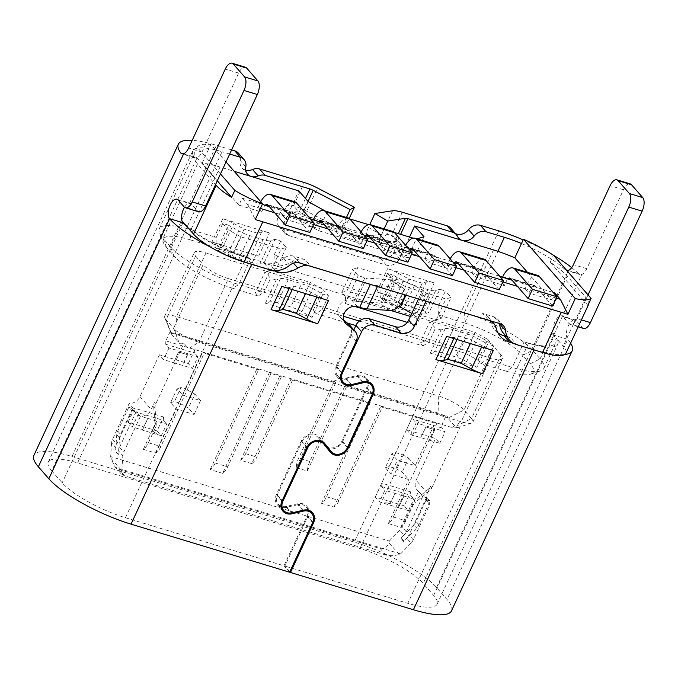 <?xml version="1.0" encoding="UTF-8"?>
<svg xmlns="http://www.w3.org/2000/svg" width="678" height="678" viewBox="0 0 678 678"><rect width="100%" height="100%" fill="white"/><g stroke="black" fill="none" stroke-linecap="round" stroke-linejoin="round"><path stroke-width="0.51" stroke-dasharray="3.39 2.54" d="M501.05 354.967L493.576 346.407L464.04 410.037L447.844 418.106L455.319 426.674C456.133 427.708 457.735 427.759 460.116 426.826C456.523 427.928 453.785 428.157 451.921 427.521L461.176 421.767A21.162 5.305 24.9 0 0 471.659 423.047A21.162 5.305 24.9 0 0 472.888 422.106A21.162 5.305 24.9 0 0 471.515 418.597L501.05 354.967A21.162 5.305 -155.1 0 1 502.432 358.476A21.162 5.305 -155.1 0 1 490.711 358.128L461.176 421.767L198.849 342.254L228.384 278.616A21.162 5.305 -155.1 0 1 203.095 264.657L173.56 328.288A21.162 5.305 24.9 0 0 198.849 342.254L189.594 348.009C187.662 347.492 185.797 345.865 183.984 343.127C181.577 344.06 179.984 344.009 179.187 342.975L171.712 334.415L166.085 319.728L173.56 328.288L179.187 342.975M343.593 319.948L340.458 317.355A10.577 8.924 -41.1 0 1 339.593 316.507A10.577 8.924 -41.1 0 1 338.432 314.728A10.577 8.924 -41.1 0 1 338.653 306.854A10.577 8.924 -41.1 0 1 346.831 300.159A10.577 8.924 -41.1 0 1 351.874 300.261L354.102 300.939A5.288 1.322 -155.1 0 0 355.933 301.32L366.713 278.09L389.977 279.734L401.088 287.303A13.221 7.034 -55.7 0 1 403.139 287.981A13.221 7.034 -55.7 0 1 404.944 294.896M269.581 372.214L222.63 473.346A13.221 6.288 -73.1 0 0 227.681 466.786L271.319 372.781L270.514 373.281L269.581 372.214L280.048 375.383L280.98 376.459L270.514 373.281M222.63 473.346L210.163 469.566A13.221 6.288 106.9 0 0 215.214 463.006L258.843 369.002L271.319 372.781M382.663 406.529L370.196 402.749L326.559 496.754A13.221 6.288 106.9 0 1 321.508 503.313L333.974 507.093A13.221 6.288 -73.1 0 0 339.025 500.534L382.663 406.529L381.858 407.029L436.191 423.504L436.996 422.996L451.921 427.521M133.329 408.385L129.125 403.571L112.573 439.217A10.577 8.924 138.9 0 0 111.607 442.895L115.811 447.717L116.786 444.031L133.329 408.385A10.577 8.924 -41.1 0 1 130.964 408.012L128.735 407.334L131.54 410.546L133.769 411.215A10.577 8.924 138.9 0 0 136.134 411.597L119.591 447.243L118.616 450.929L122.828 455.743A10.577 8.924 -41.1 0 1 123.794 452.065L140.338 416.419A10.577 8.924 138.9 0 0 151.194 409.444L154.389 402.554A7.933 6.695 138.9 0 0 153.669 406.308L154.889 422.267A7.933 6.695 -41.1 0 1 154.169 426.021L143.355 449.319A13.221 6.288 106.9 0 0 148.406 442.759L155.482 427.521A7.933 6.695 138.9 0 0 156.203 423.767L154.982 407.809A7.933 6.695 -41.1 0 1 155.703 404.054L183.984 343.127M143.355 449.319L155.83 453.099A13.221 6.288 -73.1 0 0 160.872 446.539L204.51 352.535L203.705 353.035L202.773 351.967L257.106 368.434L258.047 369.502L203.705 353.035M178.975 402.834L174.526 401.486L180.992 387.553L185.441 388.901L178.975 402.834L188.459 408.071L194.925 394.138L185.441 388.901M194.069 414.495L200.535 400.562L182.721 395.155L177.111 388.74L170.644 402.673L176.255 409.097L194.069 414.495L188.459 408.071M200.535 400.562L194.925 394.138M180.992 387.553L177.111 388.74M170.644 402.673L174.526 401.486M182.721 395.155L202.773 351.967M155.83 453.099L176.255 409.097M204.51 352.535L189.594 348.009M173.61 362.654L178.568 351.967L173.704 362.764L192.535 368.391L188.331 363.577L159.381 354.797L163.593 359.62L173.704 362.764M178.568 351.967L187.475 354.67L178.661 352.077M187.475 354.67L182.518 365.349M187.569 354.78L182.611 365.459M166.669 424.123L163.398 420.377L163.542 416.987L157.067 430.92L161.279 435.742L166.669 424.123L137.719 415.351L132.329 426.962L141.736 429.818A10.577 8.924 -41.1 0 1 142.499 429.674L147.736 418.394M142.499 429.674L142.592 429.776A10.577 8.924 138.9 0 0 141.829 429.92L157.304 434.615A10.577 8.924 138.9 0 0 157.127 434.403A10.577 8.924 138.9 0 0 153.474 432.072L151.914 431.598L153.381 431.962A10.577 8.924 -41.1 0 1 157.033 434.293A10.577 8.924 -41.1 0 1 157.211 434.505L161.279 435.742M142.592 429.776L147.829 418.496M151.914 431.598L156.737 421.199M156.643 421.089L151.821 431.488M157.067 430.92L128.125 422.148L132.329 426.962M128.125 422.148L134.591 408.215L134.447 411.605L137.719 415.351M134.447 411.605L163.398 420.377M163.542 416.987L134.591 408.215M388.536 503.237L390.096 503.712L394.927 493.313L384.901 490.27L379.511 501.89L383.579 503.118A10.577 8.924 -41.1 0 1 388.536 503.237L390.096 503.712M388.63 503.347A10.577 8.924 138.9 0 0 383.672 503.22L399.147 507.915A10.577 8.924 138.9 0 0 398.969 507.703A10.577 8.924 138.9 0 0 398.689 507.398L403.927 496.118L394.927 493.313M399.147 507.915L408.461 510.661L404.257 505.847L410.724 491.906L410.58 495.304L413.851 499.05L403.834 496.008L398.596 507.288A10.577 8.924 -41.1 0 1 398.876 507.593A10.577 8.924 -41.1 0 1 399.054 507.805M408.461 510.661L413.851 499.05M404.257 505.847L375.307 497.067L379.511 501.89M375.307 497.067L381.773 483.134L381.629 486.524L384.901 490.27M390.189 503.822L395.02 493.415M381.629 486.524L410.58 495.304M410.724 491.906L381.773 483.134M192.535 368.391L197.925 356.781L168.983 348L165.712 344.255L194.654 353.035L194.798 349.636L165.856 340.865L170.475 330.906L171.653 333.084L335.635 382.79L296.235 467.667A13.221 6.288 106.9 0 1 298.667 458.108L334.762 380.358L334.703 381.722L335.635 382.79M165.712 344.255L165.856 340.865M334.703 381.722L175.704 333.525L176.416 316.567A21.162 5.305 24.9 0 0 164.703 316.219A21.162 5.305 24.9 0 0 164.779 317.77A21.162 5.305 24.9 0 0 166.085 319.728L195.62 256.089A21.162 5.305 -155.1 0 1 194.239 252.58A21.162 5.305 -155.1 0 1 205.959 252.928L468.286 332.44A21.162 5.305 -155.1 0 1 493.576 346.407M205.959 252.928L176.416 316.567L438.742 396.071L438.03 413.038L345.839 385.096L345.89 383.74L334.762 380.358M296.235 467.667L307.371 471.04A13.221 6.288 -73.1 0 1 309.804 461.481L345.89 383.74M175.704 333.525A7.933 1.992 24.9 0 0 171.653 333.084M170.475 330.906L171.712 334.415M195.62 256.089L203.095 264.657M281.845 286.404A15.865 3.975 -155.1 0 0 289.65 287.387L293.845 286.108L292.243 289.557M293.845 286.108L307.168 290.15L305.566 293.599M328.508 300.549A15.865 3.975 -155.1 0 1 317.414 295.803L307.168 290.15M418.496 298.998L420.546 294.583L429.454 297.286L423.843 290.862L413.063 314.084L416.8 318.363L410.402 316.431M423.843 290.862L411.199 283.879L405.944 295.193M411.817 313.397L413.063 314.084M398.469 306.515L346.975 290.904L357.755 267.683L411.199 283.879M355.933 301.32L361.95 301.744L389.808 310.185L379.205 302.964L361.95 301.744L345.543 296.769L341.805 292.489L352.585 269.259L358.196 275.683L364.883 277.709A5.288 1.322 24.9 0 0 366.713 278.09M341.805 292.489L346.975 290.904M357.755 267.683L352.585 269.259M401.088 287.303L377.816 285.658A21.162 5.305 -155.1 0 1 370.485 284.133L310.677 266.005A15.865 13.382 -41.1 0 0 307.905 265.479M379.205 302.964A13.221 7.034 124.3 0 0 391.452 293.625A13.221 7.034 124.3 0 0 392.037 280.421A13.221 7.034 124.3 0 0 389.977 279.734M390.308 310.524L390.952 310.532M429.454 297.286L416.512 325.152L416.8 318.363M446.632 336.356A15.865 3.975 -155.1 0 0 454.438 337.339L458.633 336.059L457.031 339.509M458.633 336.059L471.956 340.093L470.354 343.543M493.296 350.501A15.865 3.975 -155.1 0 1 482.211 345.755L471.956 340.093M426.021 301.286L420.546 294.583M351.551 384.553L345.95 378.129A10.051 8.475 138.9 0 1 337.695 375.815A10.051 8.475 138.9 0 1 336.805 366.637L353.848 329.906M345.95 378.129L357.348 375.468A11.111 9.365 -41.1 0 1 366.467 378.027A11.111 9.365 -41.1 0 1 367.451 388.163L342.661 441.581A11.111 9.365 -41.1 0 1 328.364 448.361M326.542 447.446A11.111 9.365 -41.1 0 1 324.94 446.048A11.111 9.365 -41.1 0 1 324.711 445.777L318.287 437.708A10.051 8.475 138.9 0 0 318.084 437.463A10.051 8.475 138.9 0 0 302.049 441.505L277.26 494.923A10.051 8.475 138.9 0 0 278.149 504.093A10.051 8.475 138.9 0 0 286.404 506.415L297.795 503.746A11.111 9.365 -41.1 0 1 306.922 506.305A11.111 9.365 -41.1 0 1 307.905 516.45L284.879 566.062L289.82 571.724M260.428 208.443L247.741 204.595L242.131 198.171L238.902 205.137L261.615 212.028L264.844 205.061M242.131 198.171L262.344 204.298M309.888 232.461L292.32 212.333A5.288 2.517 106.9 0 0 291.701 211.917L267.2 204.493M294.769 201.79A15.865 7.543 -73.1 0 0 284.557 210.561L282.395 215.206L257.903 207.782L261.615 212.028M257.903 207.782L260.055 203.129A15.865 7.543 106.9 0 1 260.759 201.722M291.701 211.917A5.288 2.517 106.9 0 0 289.625 212.807L269.352 206.663M289.625 212.807L286.108 219.452L315.058 228.223L318.296 221.257M282.395 215.206L286.108 219.452M289.345 212.485L310.465 218.884M363.34 248.656L345.763 228.537A5.288 2.517 106.9 0 0 345.144 228.113L320.643 220.689M348.212 217.994A15.865 7.543 -73.1 0 0 338 226.757L335.847 231.401L311.346 223.977L315.058 228.223M313.312 219.748L311.346 223.977M345.144 228.113A5.288 2.517 106.9 0 0 343.068 229.003L322.796 222.859M343.068 229.003L339.551 235.647L361.823 242.402L365.061 235.436M335.847 231.401L339.551 235.647M342.788 228.681L363.908 235.08M407.876 262.157L390.299 242.038A5.288 2.517 106.9 0 0 389.681 241.614L367.408 234.868M392.748 231.495A15.865 7.543 -73.1 0 0 382.536 240.258L380.383 244.902L358.111 238.148L361.823 242.402M358.111 238.148L360.272 233.503A15.865 7.543 106.9 0 1 361.094 231.868M389.681 241.614A5.288 2.517 106.9 0 0 387.604 242.504L369.561 237.029M387.604 242.504L384.095 249.148L406.359 255.903L409.597 248.928M380.383 244.902L384.095 249.148M387.324 242.182L408.444 248.58M452.412 275.658L434.844 255.53A5.288 2.517 106.9 0 0 434.217 255.114L411.953 248.368M437.285 244.995A15.865 7.543 -73.1 0 0 427.081 253.758L424.92 258.403L402.656 251.648L406.359 255.903M402.656 251.648L404.808 247.004A15.865 7.543 106.9 0 1 405.63 245.36M434.217 255.114A5.288 2.517 106.9 0 0 432.14 256.004L414.097 250.529M432.14 256.004L428.632 262.649L450.895 269.395L454.133 262.428M424.92 258.403L428.632 262.649M431.861 255.682L452.98 262.081M587.885 305.354L550.214 262.208A57.13 14.314 -155.1 0 1 567.155 275.988L585.851 297.396A42.316 10.602 -155.1 0 1 588.86 303.261M550.214 262.208L553.451 255.242M450.175 258.86A15.865 7.543 106.9 0 0 449.345 260.505L447.192 265.149L450.895 269.395M447.192 265.149L471.685 272.573L473.837 267.929A15.865 7.543 -73.1 0 1 484.05 259.166M499.178 289.828L481.609 269.708A5.288 2.517 106.9 0 0 480.982 269.293L456.489 261.869M471.685 272.573L475.397 276.819L478.905 270.175A5.288 2.517 106.9 0 1 480.982 269.293M478.626 269.852L499.745 276.26M507.576 278.633L504.347 285.599L475.397 276.819M552.621 306.032L535.052 285.904A5.288 2.517 106.9 0 0 534.425 285.489L509.932 278.065M537.501 275.361A15.865 7.543 -73.1 0 0 527.289 284.133L525.128 288.777L500.635 281.353L504.347 285.599M502.601 277.124L500.635 281.353M534.425 285.489A5.288 2.517 106.9 0 0 532.357 286.379L512.085 280.234M532.357 286.379L528.84 293.023L551.553 299.905L554.79 292.938M525.128 288.777L528.84 293.023M532.077 286.057L553.189 292.455M527.476 272.327L551.553 299.905M233.342 252.386L223.087 246.724A15.865 3.975 24.9 0 0 211.994 241.978L258.657 256.123A15.865 3.975 24.9 0 0 250.852 255.14L246.665 256.428L257.445 233.198L261.632 231.918A15.865 3.975 -155.1 0 1 269.437 232.901L222.774 218.757A15.865 3.975 -155.1 0 1 233.868 223.503L244.122 229.164L233.342 252.386L246.665 256.428M257.445 233.198L244.122 229.164M398.13 302.337L387.875 296.676A15.865 3.975 24.9 0 0 376.79 291.93L423.445 306.075A15.865 3.975 24.9 0 0 415.639 305.092L411.453 306.371L422.233 283.15L426.42 281.87A15.865 3.975 -155.1 0 1 434.225 282.853L387.57 268.708A15.865 3.975 -155.1 0 1 398.656 273.454L408.91 279.107L398.13 302.337L411.453 306.371M422.233 283.15L408.91 279.107M392.587 210.773L381.807 233.995A21.162 5.305 24.9 0 1 391.511 235.461A10.577 8.924 -41.1 0 1 395.164 237.792A10.577 8.924 -41.1 0 1 396.105 247.453L393.943 252.097A10.577 8.924 -41.1 0 1 380.731 258.682L282.743 228.986A10.577 8.924 -41.1 0 1 279.09 226.655A10.577 8.924 -41.1 0 1 278.149 217.002L280.302 212.35A10.577 8.924 -41.1 0 1 293.523 205.765A21.162 5.305 24.9 0 1 306.727 211.239L317.507 188.018M308.049 201.451L302.43 213.553A5.288 1.322 -155.1 0 0 299.134 212.189A10.577 8.924 138.9 0 0 289.26 214.494A10.577 8.924 138.9 0 0 285.913 218.774L283.76 223.418A10.577 8.924 138.9 0 0 284.692 233.079A10.577 8.924 138.9 0 0 288.353 235.41L386.333 265.106A10.577 8.924 138.9 0 0 399.554 258.521L401.715 253.877A10.577 8.924 138.9 0 0 402.673 248.868A10.577 8.924 138.9 0 0 400.774 244.216A10.577 8.924 138.9 0 0 397.113 241.885A5.288 1.322 -155.1 0 0 394.689 241.521L398.342 233.656M407.614 257.665L318.541 230.664L299.574 220.189L292.091 211.629L288.065 214.129L403.868 249.233L407.893 246.724L415.368 255.292L407.614 257.665L416.241 239.08L417.012 238.842M384.146 228.884L381.324 234.961A10.577 3.602 -59.7 0 0 380.409 243.419L367.518 235.893A10.577 3.602 120.3 0 0 368.544 236.046L381.426 243.571A10.577 3.602 -59.7 0 1 380.409 243.419M367.518 235.893A10.577 3.602 120.3 0 1 368.434 227.444L369.756 224.604M381.807 233.995L368.544 236.046M381.426 243.571L394.689 241.521M407.893 246.724L328.72 222.731L306.727 211.239M455.421 233.529A10.577 8.924 -41.1 0 1 453.04 231.698A10.577 8.924 -41.1 0 1 451.879 229.918A10.577 8.924 138.9 0 0 450.726 228.147M571.69 267.632A68.766 17.23 -155.1 0 1 578.504 273.632L579.927 274.514L581.86 274.412A10.577 5.026 106.9 0 0 586.801 268.7L623.455 189.738A10.577 5.026 106.9 0 1 630.26 183.891M521.475 243.521A52.892 13.255 24.9 0 1 565.071 269.556L566.791 270.522M451.48 610.861A68.766 17.23 24.9 0 0 447.005 599.462L436.539 587.47A68.766 17.23 24.9 0 0 354.34 542.086L71.97 456.506A68.766 17.23 24.9 0 0 33.9 455.379M523.162 239.885A68.766 17.23 -155.1 0 1 553.316 255.157M346.475 217.469L343.653 223.545A10.577 10.068 61.6 0 1 339.449 228.037A10.577 10.068 61.6 0 1 330.11 228.02L334.407 225.698A10.577 10.068 -118.4 0 0 343.746 225.723A10.577 10.068 -118.4 0 0 347.941 221.231L349.221 218.477M231.622 149.914L216.426 145.304A68.766 17.23 -155.1 0 0 192.196 140.329M245.699 170.076A10.577 8.924 -41.1 0 1 241.927 167.712A10.577 8.924 -41.1 0 1 240.198 160.457A10.577 8.924 138.9 0 0 238.461 153.211M302.786 510.314L297.871 504.686A10.051 8.475 138.9 0 1 306.125 507A10.051 8.475 138.9 0 1 307.015 516.178L283.989 565.791L125.43 517.729A52.892 13.255 -155.1 0 1 62.198 482.821L51.731 470.837L197.052 157.779A10.577 5.026 106.9 0 0 201.993 152.058L238.648 73.097A10.577 5.026 106.9 0 1 245.453 67.258M197.052 157.779L195.281 157.932L194.264 157.169A52.892 13.255 24.9 0 1 192.747 150.863A52.892 13.255 24.9 0 1 222.028 151.728L77.58 462.93L359.95 548.51A52.892 13.255 -155.1 0 1 423.182 583.419L433.649 595.411A52.892 13.255 -155.1 0 1 437.09 604.183A52.892 13.255 -155.1 0 1 407.8 603.318L284.879 566.062M184.518 207.273A10.577 5.026 106.9 0 1 190.323 203.307A10.577 5.026 106.9 0 1 191.56 204.137L197.544 210.994A10.577 5.026 -73.1 0 0 198.79 211.824M51.731 470.837A52.892 13.255 -155.1 0 1 48.291 462.065A52.892 13.255 -155.1 0 1 77.58 462.93M229.698 154.05L222.028 151.728M423.996 236.707L415.368 255.292M409.52 237.046L403.868 249.233M318.541 230.664L327.169 212.087L349.789 218.943M368.646 224.655L394.325 232.444M413.182 238.156L416.241 239.08M299.574 220.189L308.193 201.612M325.279 211.044L327.169 212.087M288.065 214.129L298.845 190.908M302.43 213.553L330.11 228.02M292.091 211.629L328.72 222.731L334.407 225.698M480.804 363.467L506.186 371.163L512.229 367.408A57.13 14.314 24.9 0 0 540.527 370.883A57.13 14.314 24.9 0 0 543.858 368.34A57.13 14.314 24.9 0 0 540.137 358.865L551.994 333.322A57.13 14.314 -155.1 0 1 555.714 342.797A57.13 14.314 -155.1 0 1 524.086 341.865L512.229 367.408L486.838 359.713L480.804 363.467L477.998 360.255L465.354 353.28L425.267 341.127L420.097 342.712L422.903 345.924L355.857 325.601M551.994 333.322L557.214 339.297A52.892 13.255 24.9 0 0 554.384 335.305A10.577 5.026 -73.1 0 1 554.375 323.118A10.577 5.026 -73.1 0 1 561.765 315.889L575.122 319.94A10.577 5.026 106.9 0 1 576.368 320.77L582.351 327.627A10.577 5.026 -73.1 0 0 583.597 328.457M524.086 341.865L528.535 343.212A52.892 13.255 24.9 0 0 557.825 344.077A52.892 13.255 24.9 0 0 557.214 339.297L563.215 346.161A42.316 10.602 24.9 0 1 565.969 353.179M570.622 343.153A68.766 17.23 -155.1 0 0 567.749 339.356A10.577 5.026 106.9 0 1 567.74 327.16A10.577 5.026 106.9 0 1 575.122 319.94M588.046 294.862L577.037 318.567A10.577 5.026 106.9 0 1 570.232 324.406A10.577 5.026 106.9 0 1 568.986 323.576L563.011 316.728A10.577 5.026 -73.1 0 0 561.765 315.889M564.689 354.535A68.766 17.23 -155.1 0 1 534.145 349.636L516.331 344.238L510.72 337.814A21.162 17.848 138.9 0 1 503.407 333.152M530.221 363.806L522.746 355.247L532.662 350.306L540.137 358.865L530.221 363.806A49.189 12.331 24.9 0 1 530.56 374.154L540.527 370.883M567.155 275.988L532.662 350.306A57.13 14.314 24.9 0 0 464.371 312.6L463.947 322.779A49.189 12.331 24.9 0 1 522.746 355.247M493.482 249.902L464.371 312.6L438.988 304.905L445.454 290.972L439.836 289.269L429.055 312.499L424.869 313.778A15.865 3.975 24.9 0 1 417.063 312.795L403.732 308.753A15.865 3.975 24.9 0 1 392.647 304.015L403.427 280.785L393.172 275.132L387.553 273.429L393.164 279.844L405.808 286.828L445.895 298.981L451.065 297.396L445.454 290.972M238.902 205.137L202.171 163.076A57.13 14.314 -155.1 0 1 220.019 167.017L234.207 171.314M478.905 270.175L458.633 264.03M556.291 298.117L517.407 286.336M502.847 281.921L463.964 270.132M456.082 267.742L419.428 256.631M411.546 254.242L374.892 243.131M367.01 240.749L328.127 228.961M313.567 224.545L274.675 212.765M247.741 204.595L255.267 219.553M202.171 163.076L210.799 144.499L226.037 161.949M220.46 173.949L197.145 147.245A57.13 14.314 -155.1 0 1 210.799 144.499M197.145 147.245L193.908 154.211L217.231 180.916M438.988 304.905L438.556 315.084L441.361 318.296L436.191 319.88L396.105 307.727L383.46 300.752L380.655 297.54L273.768 265.14L276.573 268.352L271.403 269.929L231.317 257.784L218.672 250.801L215.867 247.589L190.484 239.893L190.908 229.715A57.13 14.314 24.9 0 0 159.279 228.783A57.13 14.314 24.9 0 0 159.491 232.969A57.13 14.314 24.9 0 0 163 238.258L197.493 163.94L215.528 184.594M197.493 163.94A57.13 14.314 -155.1 0 1 193.781 154.474A57.13 14.314 -155.1 0 1 193.908 154.211M166.449 247.25L163 238.258L170.475 246.826A57.13 14.314 24.9 0 0 238.766 284.523L232.724 288.277A49.189 12.331 24.9 0 1 173.924 255.818L166.449 247.25A49.189 12.331 24.9 0 1 163.423 242.69L159.491 232.969M187.552 227.249A52.892 13.255 24.9 0 0 246.173 257.623L250.623 258.979A57.13 14.314 -155.1 0 1 182.331 221.274M250.623 258.979L238.766 284.523L264.149 292.218L270.615 278.285L265.013 271.861L255.309 292.76L258.115 295.972L264.149 292.218M325.737 445.353A10.051 8.475 138.9 0 0 341.771 441.31L366.561 387.892A10.051 8.475 138.9 0 0 365.671 378.722A10.051 8.475 138.9 0 0 357.416 376.409L346.017 379.07A11.111 9.365 -41.1 0 1 336.898 376.51A11.111 9.365 -41.1 0 1 335.915 366.366L350.585 334.754A10.577 8.924 138.9 0 0 349.645 325.093M297.871 504.686L286.472 507.347A11.111 9.365 -41.1 0 1 277.353 504.788A11.111 9.365 -41.1 0 1 276.361 494.652L301.159 441.234A11.111 9.365 -41.1 0 1 318.88 436.768A11.111 9.365 -41.1 0 1 319.109 437.039L322.889 441.785M289.599 572.215L283.989 565.791M305.075 259.581A15.865 13.382 138.9 0 0 292.218 261.649A26.45 22.306 -41.1 0 1 270.793 265.09L263.988 263.022A21.162 17.848 138.9 0 0 283.726 258.411A10.577 8.924 -41.1 0 1 293.591 256.106L305.075 259.581L310.677 266.005M263.988 263.022L269.59 269.446L273.149 270.53M269.963 269.878L251.775 264.047A68.766 17.23 -155.1 0 1 210.883 247.292M497.949 332.813A26.45 22.306 -41.1 0 1 494.779 329.923A26.45 22.306 -41.1 0 1 490.575 321.77A15.865 13.382 138.9 0 0 488.058 316.88A15.865 13.382 138.9 0 0 482.575 313.389L494.05 316.863A10.577 8.924 -41.1 0 1 497.703 319.194A10.577 8.924 -41.1 0 1 499.584 323.576M513.771 343.458L516.704 344.661M506.313 336.474L510.72 337.814M426.148 301.007L488.177 319.804L482.575 313.389M488.177 319.804A15.865 13.382 -41.1 0 1 490.703 320.889M345.543 296.769L345.255 303.558L358.196 275.683M354.348 306.312L345.255 303.558M407.325 322.364L416.512 325.152M343.373 316.228L322.05 309.77L316.016 313.524L313.211 310.312L300.566 303.329L260.479 291.176L255.309 292.76M347.263 322.991L316.016 313.524M422.903 345.924L428.945 342.161L435.412 328.228L429.801 321.804L420.097 342.712M359.323 321.058L428.945 342.161M425.267 341.127L434.971 320.228L429.801 321.804M434.971 320.228L475.058 332.373L465.354 353.28M477.998 360.255L487.702 339.356L475.058 332.373M487.702 339.356L493.313 345.78L486.838 359.713M442.242 352.857A15.865 3.975 24.9 0 0 434.437 351.874L430.25 353.153L476.914 367.298L487.694 344.077L477.439 338.415A15.865 3.975 -155.1 0 0 466.345 333.669L455.565 356.899L442.242 352.857L453.023 329.635L466.345 333.669M430.25 353.153L441.031 329.932L445.217 328.652A15.865 3.975 -155.1 0 1 453.023 329.635M476.914 367.298L466.659 361.637A15.865 3.975 24.9 0 0 455.565 356.899M493.313 345.78L487.694 344.077M441.031 329.932L435.412 328.228M506.186 371.163A49.189 12.331 24.9 0 0 530.56 374.154M438.556 315.084L463.947 322.779M439.836 289.269L435.649 290.557A15.865 3.975 -155.1 0 1 427.843 289.574L414.512 285.531A15.865 3.975 -155.1 0 1 403.427 280.785M392.647 304.015L382.392 298.354L393.172 275.132M382.392 298.354L429.055 312.499M441.361 318.296L451.065 297.396M436.191 319.88L445.895 298.981M396.105 307.727L405.808 286.828M383.46 300.752L393.164 279.844M387.553 273.429L381.087 287.362L380.655 297.54M273.768 265.14L274.2 254.962L381.087 287.362M217.604 248.402L227.859 254.064A15.865 3.975 24.9 0 0 238.944 258.81L252.267 262.844A15.865 3.975 24.9 0 0 260.072 263.827L264.267 262.547L217.604 248.402L228.384 225.181L222.765 223.477L228.376 229.901L241.021 236.885L281.107 249.029L286.269 247.453L280.667 241.029L275.048 239.326L264.267 262.547M275.048 239.326L270.853 240.605A15.865 3.975 -155.1 0 1 263.047 239.622L249.724 235.588A15.865 3.975 -155.1 0 1 238.639 230.842L228.384 225.181M286.269 247.453L276.573 268.352M274.2 254.962L280.667 241.029M271.403 269.929L281.107 249.029M231.317 257.784L241.021 236.885M218.672 250.801L228.376 229.901M222.765 223.477L216.299 237.41L215.867 247.589M220.019 167.017L190.908 229.715L216.299 237.41M190.484 239.893A49.189 12.331 24.9 0 0 163.423 242.69M258.115 295.972L232.724 288.277M260.479 291.176L270.183 270.276L265.013 271.861M270.183 270.276L310.261 282.429L300.566 303.329M313.211 310.312L322.914 289.413L310.261 282.429M277.455 302.913A15.865 3.975 24.9 0 0 269.649 301.93L265.454 303.21L312.117 317.355L322.898 294.125L312.651 288.472A15.865 3.975 -155.1 0 0 301.557 283.726L290.777 306.948L277.455 302.913L288.235 279.683L301.557 283.726M265.454 303.21L276.234 279.989L280.429 278.7A15.865 3.975 -155.1 0 1 288.235 279.683M312.117 317.355L301.871 311.694A15.865 3.975 24.9 0 0 290.777 306.948M322.914 289.413L328.516 295.828L322.898 294.125M276.234 279.989L270.615 278.285M328.516 295.828L322.05 309.77M228.384 278.616L490.711 358.128M436.996 422.996L393.367 517A13.221 6.288 106.9 0 1 388.316 523.569L400.783 527.348A13.221 6.288 -73.1 0 0 405.834 520.78L412.91 505.542A7.933 6.695 138.9 0 1 415.419 502.33L414.114 500.83L428.013 489.465A7.933 6.695 138.9 0 0 430.53 486.253L427.326 493.143A10.577 8.924 138.9 0 0 428.267 502.796A10.577 8.924 138.9 0 0 429.835 504.161L413.292 539.807A10.577 8.924 -41.1 0 1 411.021 543.095L406.817 538.281L409.08 534.993L425.631 499.347L429.835 504.161M400.783 527.348L411.597 504.042A7.933 6.695 -41.1 0 1 414.114 500.83M430.53 486.253L431.835 487.753A7.933 6.695 -41.1 0 1 429.327 490.965L415.419 502.33M111.607 442.895L110.667 456.591L111.048 458.421L114.862 466.583L118.947 469.413L380.231 548.604L385.841 555.028C390.197 556.096 394.63 555.884 399.13 554.401L400.588 553.909L121.887 469.439L121.328 470.201L121.328 473.998L114.853 466.583M385.841 555.028L124.557 475.837L121.328 473.998M118.362 454.531L115.557 451.319L118.362 454.531L119.548 437.946A10.577 8.924 -41.1 0 1 120.514 434.301L131.54 410.546M128.735 407.334L117.709 431.089A10.577 8.924 138.9 0 0 116.743 434.734L115.557 451.319M140.338 416.419L136.134 411.597M159.381 354.797L139.982 396.605A10.577 8.924 -41.1 0 1 129.125 403.571M121.887 469.439L122.828 455.743M380.231 548.604C384.333 549.383 387.206 547.383 388.85 542.62L389.367 541.069L110.667 456.591M425.631 499.347A10.577 8.924 138.9 0 0 427.716 500.313L429.945 500.991L418.919 524.747A10.577 8.924 -41.1 0 1 416.682 528.001L404.08 541.129L401.274 537.925L400.851 538.349L403.647 541.561L404.08 541.129M413.877 524.789A10.577 8.924 138.9 0 0 416.114 521.535L427.14 497.779L424.92 497.101A10.577 8.924 -41.1 0 1 422.826 496.135L406.283 531.781L404.012 535.069L413.877 524.789L416.682 528.001M429.945 500.991L427.14 497.779M411.021 543.095L400.588 553.909M389.367 541.069L399.808 530.247A10.577 8.924 138.9 0 0 402.071 526.967L418.623 491.313L422.826 496.135M401.274 537.925L404.012 535.069L399.808 530.247M418.623 491.313A10.577 8.924 -41.1 0 1 417.055 489.957A10.577 8.924 -41.1 0 1 416.114 480.295L435.522 438.496L406.571 429.716L410.775 434.539L429.793 440.378L434.759 429.699L425.852 426.996L420.885 437.683M420.792 437.573L425.852 426.996M425.759 426.894L434.759 429.699M434.666 429.589L429.793 440.378M429.699 440.276L439.725 443.31L435.522 438.496M441.844 427.954L412.894 419.182L413.038 415.784L441.988 424.564L441.844 427.954L445.115 431.7L416.165 422.928L410.775 434.539M406.571 429.716L413.038 415.784M412.894 419.182L416.165 422.928M439.725 443.31L445.115 431.7M447.844 418.106L446.607 414.597L441.988 424.564M471.659 423.047L459.498 427.047L460.116 426.826L431.835 487.753M468.286 332.44L438.742 396.071A21.162 5.305 24.9 0 1 464.04 410.037L471.515 418.597L455.319 426.674M345.839 385.096L346.772 386.163L443.946 415.614L446.607 414.597M443.946 415.614A7.933 1.992 24.9 0 0 438.03 413.038M307.371 471.04L346.772 386.163M194.798 349.636L188.331 363.577M197.925 356.781L194.654 353.035M168.983 348L163.593 359.62M395.664 452.616L402.342 454.641L395.876 468.574L389.197 466.549L395.664 452.616L391.782 453.802L397.393 460.226L390.926 474.159L385.316 467.735L391.782 453.802M385.316 467.735L389.197 466.549M395.876 468.574L402.198 472.066L408.741 479.558L390.926 474.159M402.342 454.641L408.665 458.133L402.198 472.066M408.665 458.133L415.207 465.625L397.393 460.226M388.316 523.569L408.741 479.558M415.207 465.625L435.259 422.428L436.191 423.504M333.974 507.093L380.926 405.961L435.259 422.428M380.926 405.961L381.858 407.029M321.508 503.313L368.451 402.181L369.391 403.249L370.196 402.749M369.391 403.249L292.116 379.833L292.921 379.333L256.826 457.074A13.221 6.288 -73.1 0 1 251.784 463.633L291.176 378.756L368.451 402.181M291.176 378.756L292.116 379.833M251.784 463.633L240.648 460.26A13.221 6.288 106.9 0 0 245.699 453.701L281.785 375.951L292.921 379.333M210.163 469.566L257.106 368.434M240.648 460.26L280.048 375.383M280.98 376.459L281.785 375.951M258.047 369.502L258.843 369.002M340.458 317.355L344.475 321.957M215.214 463.006L227.681 466.786M326.559 496.754L339.025 500.534M154.982 407.809L153.669 406.308M154.389 402.554L155.703 404.054M154.889 422.267L156.203 423.767M155.482 427.521L154.169 426.021M148.406 442.759L160.872 446.539M309.804 461.481L298.667 458.108M289.65 287.387L289.091 288.599M316.855 297.015L317.414 295.803M377.816 285.658L377.409 286.548M364.883 277.709L354.102 300.939M357.484 306.685L351.874 300.261M454.438 337.339L453.879 338.551M481.643 346.966L482.211 345.755M336.805 366.637L341.746 372.298M357.348 375.468L362.95 381.892M372.392 393.816L367.451 388.163M342.661 441.581L347.602 447.243M330.313 452.201L324.711 445.777M318.287 437.708L323.898 444.132M307.007 447.183L302.049 441.505M277.26 494.923L282.201 500.584M292.006 512.831L286.404 506.415M297.795 503.746L303.405 510.17M312.838 522.102L307.905 516.45M267.827 204.909L292.32 212.333M260.055 203.129L284.557 210.561M321.27 221.113L345.763 228.537M313.507 219.333L338 226.757M368.035 235.283L390.299 242.038M360.272 233.503L382.536 240.258M412.571 248.784L434.844 255.53M404.808 247.004L427.081 253.758M449.345 260.505L473.837 267.929M457.108 262.284L481.609 269.708M510.551 278.48L535.052 285.904M502.788 276.7L527.289 284.133M261.632 231.918L250.852 255.14M223.087 246.724L233.868 223.503M222.774 218.757L211.994 241.978M258.657 256.123L269.437 232.901M426.42 281.87L415.639 305.092M387.875 296.676L398.656 273.454M376.79 291.93L387.57 268.708M423.445 306.075L434.225 282.853M401.715 253.877L396.105 247.453M393.943 252.097L399.554 258.521M386.333 265.106L380.731 258.682M282.743 228.986L288.353 235.41M283.76 223.418L278.149 217.002M280.302 212.35L285.913 218.774M305.481 198.501L299.134 212.189L293.523 205.765L304.303 182.543M402.291 212.239L391.511 235.461L397.113 241.885L400.613 234.351M368.434 227.444L381.324 234.961M457.489 236.342L451.879 229.918M623.455 189.738L610.09 185.687M586.801 268.7L573.435 264.649M565.071 269.556L566.266 269.92M568.13 270.48L578.504 273.632M498.796 230.893L354.34 542.086M436.539 587.47L581.86 274.412M343.653 223.545L347.941 221.231M71.97 456.506L216.426 145.304M201.993 152.058L188.637 148.007M238.648 73.097L225.282 69.054M183.331 153.855L194.264 157.169M178.204 200.086L191.56 204.137M197.544 210.994L184.179 206.943M182.941 222.715L62.198 482.821M245.8 166.881L240.198 160.457M567.859 271.742L423.182 583.419M359.95 548.51L497.906 251.309M528.535 343.212L407.8 603.318M433.649 595.411L554.384 335.305L567.749 339.356L447.005 599.462M563.011 316.728L576.368 320.77M582.351 327.627L568.986 323.576M577.037 318.567L581.419 319.897M585.851 297.396L563.215 346.161M173.924 255.818L170.475 246.826L182.213 221.536M125.43 517.729L246.173 257.623M350.585 334.754L356.196 341.178M341.517 372.79L335.915 366.366M346.017 379.07L350.916 384.68M362.332 382.036L357.416 376.409M366.561 387.892L372.171 394.316M347.373 447.734L341.771 441.31M324.245 442.92L319.109 437.039M301.159 441.234L306.77 447.658M281.972 501.076L276.361 494.652M286.472 507.347L291.37 512.958M307.015 516.178L312.626 522.602M292.218 261.649L293.523 263.14M275.641 270.641L270.793 265.09M283.726 258.411L289.709 265.259M299.574 262.954L293.591 256.106M494.05 316.863L500.033 323.711M496.186 328.194L490.575 321.77M445.217 328.652L434.437 351.874M466.659 361.637L477.439 338.415M417.063 312.795L427.843 289.574M435.649 290.557L424.869 313.778M414.512 285.531L403.732 308.753M252.267 262.844L263.047 239.622M270.853 240.605L260.072 263.827M249.724 235.588L238.944 258.81M227.859 254.064L238.639 230.842M280.429 278.7L269.649 301.93M301.871 311.694L312.651 288.472M393.367 517L405.834 520.78M411.597 504.042L412.91 505.542M428.013 489.465L429.327 490.965M133.769 411.215L130.964 408.012M117.709 431.089L120.514 434.301M119.548 437.946L116.743 434.734M119.591 447.243L123.794 452.065M139.982 396.605L151.194 409.444M112.573 439.217L116.786 444.031M111.048 458.421L121.328 470.201M124.557 475.837L118.947 469.413M399.13 554.401L388.85 542.62M418.919 524.747L416.114 521.535M424.92 497.101L427.716 500.313M413.292 539.807L409.08 534.993M406.283 531.781L402.071 526.967M427.326 493.143L416.114 480.295M245.699 453.701L256.826 457.074M472.888 422.106L502.432 358.476M339.593 316.507L345.195 322.931M164.703 316.219L194.239 252.58M171.076 333.33L164.779 317.77M403.139 287.981L392.037 280.421M337.695 375.815L340.678 379.231M366.467 378.027L372.078 384.443M324.94 446.048L330.55 452.472M318.084 437.463L321.067 440.878M278.149 504.093L281.133 507.517M306.922 506.305L312.533 512.729M284.692 233.079L279.09 226.655M400.774 244.216L395.164 237.792M579.927 274.514L566.537 270.463M195.281 157.932L182.119 153.94M176.958 199.256L190.323 203.307M48.291 462.065L192.747 150.863M247.538 174.136L241.927 167.712M343.746 225.723L339.449 228.037M458.65 238.122L453.04 231.698M543.858 368.34L555.714 342.797M437.09 604.183L557.825 344.077M578.198 326.821L570.232 324.406M336.898 376.51L342.509 382.934M365.671 378.722L368.654 382.138M318.88 436.768L324.491 443.192M277.353 504.788L282.955 511.212M306.125 507L309.109 510.415M503.686 326.042L497.703 319.194M494.779 329.923L500.381 336.347M488.058 316.88L491.864 321.236M159.279 228.783L193.781 154.474M417.055 489.957L428.267 502.796"/><path stroke-width="1.02" d="M377.409 286.548L367.035 308.88A21.162 5.305 24.9 0 1 359.704 307.354L357.484 306.685A10.577 8.924 138.9 0 0 344.263 313.27A10.577 8.924 138.9 0 0 345.195 322.931A10.577 8.924 138.9 0 0 346.068 323.779L354.382 330.669A10.577 8.924 -41.1 0 1 355.255 331.517A10.577 8.924 -41.1 0 1 356.196 341.178L341.517 372.79A11.111 9.365 138.9 0 0 342.509 382.934A11.111 9.365 138.9 0 0 351.628 385.494L363.027 382.824A10.051 8.475 -41.1 0 1 371.281 385.146A10.051 8.475 -41.1 0 1 372.171 394.316L347.373 447.734A10.051 8.475 -41.1 0 1 331.347 451.777A10.051 8.475 -41.1 0 1 331.135 451.531L324.72 443.463A11.111 9.365 138.9 0 0 324.491 443.192A11.111 9.365 138.9 0 0 306.77 447.658L281.972 501.076A11.111 9.365 138.9 0 0 282.955 511.212A11.111 9.365 138.9 0 0 292.082 513.771L303.481 511.11A10.051 8.475 -41.1 0 1 311.736 513.424A10.051 8.475 -41.1 0 1 312.626 522.602L289.599 572.215L131.04 524.153A68.766 17.23 24.9 0 1 48.841 478.77L38.375 466.786A68.766 17.23 24.9 0 1 33.9 455.379L178.356 144.185A68.766 17.23 -155.1 0 1 192.196 140.329M305.566 293.599L296.388 313.372L306.634 319.033A15.865 3.975 24.9 0 0 317.728 323.77L271.064 309.634A15.865 3.975 24.9 0 0 278.87 310.617L283.065 309.329L292.243 289.557M296.388 313.372L283.065 309.329M317.728 323.77L328.508 300.549L281.845 286.404L271.064 309.634M411.817 313.397L400.418 307.1L405.944 295.193M400.418 307.1L398.469 306.515M367.035 308.88L390.308 310.524A13.221 7.034 -55.7 0 0 404.944 294.896M390.952 310.532L410.402 316.431M457.031 339.509L447.853 359.281L443.658 360.56A15.865 3.975 24.9 0 1 435.852 359.577L482.516 373.722L493.296 350.501L446.632 336.356L435.852 359.577M470.354 343.543L461.176 363.315L447.853 359.281M461.176 363.315L471.43 368.976A15.865 3.975 24.9 0 0 482.516 373.722M354.348 306.312L407.325 322.364A10.577 8.924 -41.1 0 0 408.69 320.126L418.496 298.998M289.82 571.724L290.489 572.478L313.516 522.874A11.111 9.365 138.9 0 0 312.533 512.729A11.111 9.365 138.9 0 0 303.405 510.17L292.006 512.831A10.051 8.475 -41.1 0 1 283.751 510.517A10.051 8.475 -41.1 0 1 282.862 501.347L307.659 447.929A10.051 8.475 -41.1 0 1 323.694 443.887A10.051 8.475 -41.1 0 1 323.898 444.132L330.313 452.201A11.111 9.365 138.9 0 0 330.55 452.472A11.111 9.365 138.9 0 0 348.263 448.005L373.061 394.588A11.111 9.365 138.9 0 0 372.078 384.443A11.111 9.365 138.9 0 0 362.95 381.892L351.551 384.553A10.051 8.475 -41.1 0 1 343.305 382.239A10.051 8.475 -41.1 0 1 342.407 373.061L361.577 331.771A10.577 8.924 -41.1 0 1 374.798 325.177L401.071 333.144A10.577 8.924 138.9 0 0 414.292 326.55L426.021 301.286M407.325 322.364A10.577 8.924 -41.1 0 1 395.469 326.72L369.188 318.753A10.577 8.924 138.9 0 0 359.323 321.058A10.577 8.924 138.9 0 0 355.967 325.347L353.848 329.906M328.364 448.361A11.111 9.365 -41.1 0 1 326.542 447.446M262.344 204.298L265.123 205.375A5.288 2.517 -73.1 0 1 267.2 204.493A5.288 2.517 -73.1 0 1 267.827 204.909L285.396 225.037L289.709 215.748L272.132 195.62A15.865 7.543 106.9 0 0 270.268 194.366A15.865 7.543 106.9 0 0 260.759 201.722M270.268 194.366L294.769 201.79A15.865 7.543 -73.1 0 1 296.633 203.044L314.202 223.172L309.888 232.461L285.396 225.037M314.202 223.172L289.709 215.748M269.352 206.663L265.123 205.375M310.465 218.884L318.575 221.579A5.288 2.517 -73.1 0 1 320.643 220.689A5.288 2.517 -73.1 0 1 321.27 221.113L338.839 241.232L343.153 231.944L325.584 211.824A15.865 7.543 106.9 0 0 323.72 210.57A15.865 7.543 106.9 0 0 313.507 219.333L313.312 219.748M323.72 210.57L348.212 217.994A15.865 7.543 -73.1 0 1 350.077 219.248L367.646 239.368L363.34 248.656L338.839 241.232M367.646 239.368L343.153 231.944M322.796 222.859L318.575 221.579M363.908 235.08L365.34 235.749A5.288 2.517 -73.1 0 1 367.408 234.868A5.288 2.517 -73.1 0 1 368.035 235.283L385.604 255.411L389.918 246.114L372.349 225.994A15.865 7.543 106.9 0 0 370.485 224.74A15.865 7.543 106.9 0 0 361.094 231.868M370.485 224.74L392.748 231.495A15.865 7.543 -73.1 0 1 394.613 232.74L412.19 252.869L407.876 262.157L385.604 255.411M412.19 252.869L389.918 246.114M369.561 237.029L365.34 235.749M408.444 248.58L409.876 249.25A5.288 2.517 -73.1 0 1 411.953 248.368A5.288 2.517 -73.1 0 1 412.571 248.784L430.14 268.903L434.454 259.615L416.885 239.495A15.865 7.543 106.9 0 0 415.021 238.241A15.865 7.543 106.9 0 0 405.63 245.36M415.021 238.241L437.285 244.995A15.865 7.543 -73.1 0 1 439.149 246.241L456.726 266.369L452.412 275.658L430.14 268.903M456.726 266.369L434.454 259.615M414.097 250.529L409.876 249.25M452.98 262.081L454.413 262.75A5.288 2.517 -73.1 0 1 456.489 261.869A5.288 2.517 -73.1 0 1 457.108 262.284L474.685 282.404L478.99 273.115L461.421 252.996A15.865 7.543 106.9 0 0 459.557 251.741A15.865 7.543 106.9 0 0 450.175 258.86M588.86 303.261A42.316 10.602 -155.1 0 1 588.606 304.414A42.316 10.602 -155.1 0 1 587.885 305.354L591.123 298.388A42.316 10.602 -155.1 0 1 575.232 298.566L523.45 239.266A57.13 14.314 -155.1 0 1 553.451 255.242L591.123 298.388M478.99 273.115L503.491 280.539L485.914 260.42A15.865 7.543 -73.1 0 0 484.05 259.166L459.557 251.741M503.491 280.539L499.178 289.828L474.685 282.404M499.745 276.26L507.856 278.946A5.288 2.517 -73.1 0 1 509.932 278.065A5.288 2.517 -73.1 0 1 510.551 278.48L528.128 298.608L532.442 289.32L514.865 269.191A15.865 7.543 106.9 0 0 513 267.937A15.865 7.543 106.9 0 0 502.788 276.7L502.601 277.124M513 267.937L537.501 275.361A15.865 7.543 -73.1 0 1 539.366 276.616L556.935 296.744L552.621 306.032L528.128 298.608M556.935 296.744L532.442 289.32M512.085 280.234L507.856 278.946M553.189 292.455L554.79 292.938L560.392 299.362L556.291 298.117M560.392 299.362L567.918 314.321L575.232 298.566M523.45 239.266L514.831 257.843L527.476 272.327M417.012 238.842L423.996 236.707L414.648 226.003L462.303 240.453A10.577 8.924 138.9 0 1 458.65 238.122A10.577 8.924 138.9 0 1 457.489 236.342A10.577 8.924 -41.1 0 0 456.328 234.563A10.577 8.924 -41.1 0 0 452.675 232.232L407.893 218.663A5.288 1.322 24.9 0 0 405.469 218.291L387.791 221.028L384.146 228.884M387.791 221.028L374.9 213.511L392.587 210.773A21.162 5.305 -155.1 0 1 402.291 212.239L447.065 225.808A10.577 8.924 138.9 0 1 450.726 228.147L456.328 234.563M369.756 224.604L374.9 213.511M642.719 197.569L631.506 184.73L618.141 180.679L629.362 193.527L642.719 197.569A10.577 5.026 106.9 0 1 642.142 211.146L590.402 322.618A10.577 5.026 -73.1 0 1 583.597 328.457L578.198 326.821M618.141 180.679A10.577 5.026 -73.1 0 0 616.895 179.839L630.26 183.891A10.577 5.026 106.9 0 1 631.506 184.73M616.895 179.839A10.577 5.026 -73.1 0 0 610.09 185.687L573.435 264.649A10.577 5.026 -73.1 0 1 568.495 270.361L567.859 271.742M566.791 270.522L568.495 270.361M455.421 233.529A10.577 8.924 -41.1 0 0 468.557 229.673A10.577 8.924 138.9 0 1 480.414 225.325L498.796 230.893A68.766 17.23 -155.1 0 1 523.162 239.885M553.316 255.157A68.766 17.23 -155.1 0 1 571.69 267.632M229.698 154.05L240.41 157.304A10.577 8.924 -41.1 0 1 244.072 159.635A10.577 8.924 -41.1 0 1 245.8 166.881A10.577 8.924 138.9 0 0 247.538 174.136A10.577 8.924 138.9 0 0 251.191 176.466A10.577 8.924 138.9 0 0 258.165 175.924A10.577 8.924 -41.1 0 1 265.132 175.39L309.914 188.959A5.288 1.322 24.9 0 1 313.211 190.332L308.049 201.451M349.221 218.477L354.416 207.298L317.507 188.018A21.162 5.305 -155.1 0 0 304.303 182.543L259.521 168.966A10.577 8.924 138.9 0 0 252.555 169.508A10.577 8.924 -41.1 0 1 245.699 170.076M354.416 207.298L350.119 209.612L313.211 190.332M346.475 217.469L350.119 209.612M244.072 159.635L238.461 153.211A10.577 8.924 138.9 0 0 234.808 150.88L231.622 149.914M232.088 63.207L245.453 67.258A10.577 5.026 106.9 0 1 246.699 68.097L257.911 80.936A10.577 5.026 106.9 0 1 257.335 94.505L205.595 205.985A10.577 5.026 -73.1 0 1 198.79 211.824L185.425 207.773A10.577 5.026 106.9 0 0 192.23 201.934L243.978 90.462A10.577 5.026 -73.1 0 0 244.555 76.885L233.334 64.046A10.577 5.026 -73.1 0 0 232.088 63.207A10.577 5.026 -73.1 0 0 225.282 69.054L188.637 148.007A10.577 5.026 -73.1 0 1 183.687 153.728L181.89 153.889L180.831 153.092A68.766 17.23 -155.1 0 1 178.356 144.185M182.213 221.536L187.552 227.249A52.892 13.255 24.9 0 1 182.941 222.715A10.577 5.026 106.9 0 1 184.518 207.273M185.425 207.773A10.577 5.026 106.9 0 1 184.179 206.943L178.204 200.086A10.577 5.026 -73.1 0 0 176.958 199.256A10.577 5.026 -73.1 0 0 169.568 206.476A10.577 5.026 -73.1 0 0 169.576 218.672A68.766 17.23 -155.1 0 0 210.883 247.292A42.316 10.602 24.9 0 0 244.131 262.047L269.963 269.878A21.162 17.848 -41.1 0 0 289.709 265.259A10.577 8.924 138.9 0 1 299.574 262.954L500.033 323.711A10.577 8.924 138.9 0 1 503.686 326.042A10.577 8.924 138.9 0 1 505.593 330.695L499.61 323.847A21.162 17.848 138.9 0 0 503.407 333.152L509.39 340A21.162 17.848 -41.1 0 1 505.593 330.695M414.648 226.003L409.52 237.046M349.789 218.943L368.646 224.655M394.325 232.444L413.182 238.156M234.207 171.314L298.845 190.908L308.193 201.612L325.279 211.044M514.831 257.843A57.13 14.314 -155.1 0 0 493.482 249.902L462.303 240.453A10.577 8.924 138.9 0 0 474.159 236.097A10.577 8.924 -41.1 0 1 486.024 231.74L504.398 237.317A52.892 13.255 24.9 0 1 521.475 243.521M629.362 193.527A10.577 5.026 -73.1 0 1 628.786 207.095L588.046 294.862M290.489 572.478L413.411 609.742A68.766 17.23 24.9 0 0 451.48 610.861L572.215 350.755A68.766 17.23 -155.1 0 1 564.689 354.535A42.316 10.602 24.9 0 0 565.969 353.179L588.606 304.414M570.622 343.153A68.766 17.23 -155.1 0 1 572.215 350.755M509.39 340A21.162 17.848 -41.1 0 0 516.704 344.661L542.536 352.492A42.316 10.602 24.9 0 0 564.689 354.535M567.918 314.321L255.267 219.553L262.581 203.807A42.316 10.602 -155.1 0 1 234.817 190.391L220.46 173.949M458.633 264.03L454.413 262.75M517.407 286.336L502.847 281.921M463.964 270.132L456.082 267.742M419.428 256.631L411.546 254.242M374.892 243.131L367.01 240.749M328.127 228.961L313.567 224.545M274.675 212.765L260.428 208.443M226.037 161.949L262.581 203.807M217.231 180.916L231.588 197.357L234.817 190.391M215.528 184.594L216.189 185.348A42.316 10.602 -155.1 0 0 231.588 197.357M187.552 227.249L193.552 234.122A42.316 10.602 24.9 0 0 210.883 247.292M355.255 331.517L349.645 325.093A10.577 8.924 138.9 0 0 348.78 324.245L343.593 319.948M322.889 441.785L325.525 445.107A10.051 8.475 138.9 0 0 325.737 445.353L331.347 451.777M273.149 270.53L276.395 271.514A26.45 22.306 138.9 0 0 297.82 268.073A15.865 13.382 -41.1 0 1 307.905 265.479M490.703 320.889A15.865 13.382 -41.1 0 1 493.669 323.304A15.865 13.382 -41.1 0 1 496.186 328.194A26.45 22.306 138.9 0 0 500.381 336.347A26.45 22.306 138.9 0 0 509.525 342.17L513.771 343.458M497.949 332.813A26.45 22.306 -41.1 0 0 503.915 335.746L506.313 336.474M359.323 321.058L343.373 316.228M355.857 325.601L347.263 322.991M344.475 321.957L346.068 323.779M289.091 288.599L278.87 310.617M306.634 319.033L316.855 297.015M453.879 338.551L443.658 360.56M471.43 368.976L481.643 346.966M408.69 320.126L414.292 326.55M369.188 318.753L374.798 325.177M401.071 333.144L395.469 326.72M361.577 331.771L355.967 325.347M341.746 372.298L342.407 373.061M373.061 394.588L372.392 393.816M347.602 447.243L348.263 448.005M307.659 447.929L307.007 447.183M282.201 500.584L282.862 501.347M313.516 522.874L312.838 522.102M296.633 203.044L272.132 195.62M350.077 219.248L325.584 211.824M394.613 232.74L372.349 225.994M439.149 246.241L416.885 239.495M485.914 260.42L461.421 252.996M539.366 276.616L514.865 269.191M398.342 233.656L405.469 218.291M407.893 218.663L400.613 234.351M452.675 232.232L447.065 225.808M566.266 269.92L568.13 270.48M252.555 169.508L258.165 175.924M259.521 168.966L265.132 175.39M180.831 153.092L183.331 153.855M183.687 153.728L38.375 466.786M182.941 222.715L169.576 218.672L48.841 478.77M192.23 201.934L205.595 205.985M243.978 90.462L257.335 94.505M244.555 76.885L257.911 80.936M246.699 68.097L233.334 64.046M240.41 157.304L234.808 150.88M305.481 198.501L309.914 188.959M468.557 229.673L474.159 236.097M480.414 225.325L486.024 231.74M497.906 251.309L504.398 237.317M581.419 319.897L590.402 322.618M628.786 207.095L642.142 211.146M413.411 609.742L534.018 349.907M542.536 352.492L561.037 312.643M193.552 234.122L216.189 185.348M354.382 330.669L348.78 324.245M350.916 384.68L351.628 385.494M363.027 382.824L362.332 382.036M325.525 445.107L331.135 451.531M324.72 443.463L324.245 442.92M291.37 512.958L292.082 513.771M303.481 511.11L302.786 510.314M293.523 263.14L297.82 268.073M276.395 271.514L275.641 270.641M251.648 264.327L131.04 524.153M262.632 222.189L244.131 262.047M503.915 335.746L509.525 342.17M359.704 307.354L370.358 284.413M340.678 379.231L343.305 382.239M321.067 440.878L323.694 443.887M281.133 507.517L283.751 510.517M368.654 382.138L371.281 385.146M309.109 510.415L311.736 513.424M491.864 321.236L493.669 323.304"/></g></svg>

